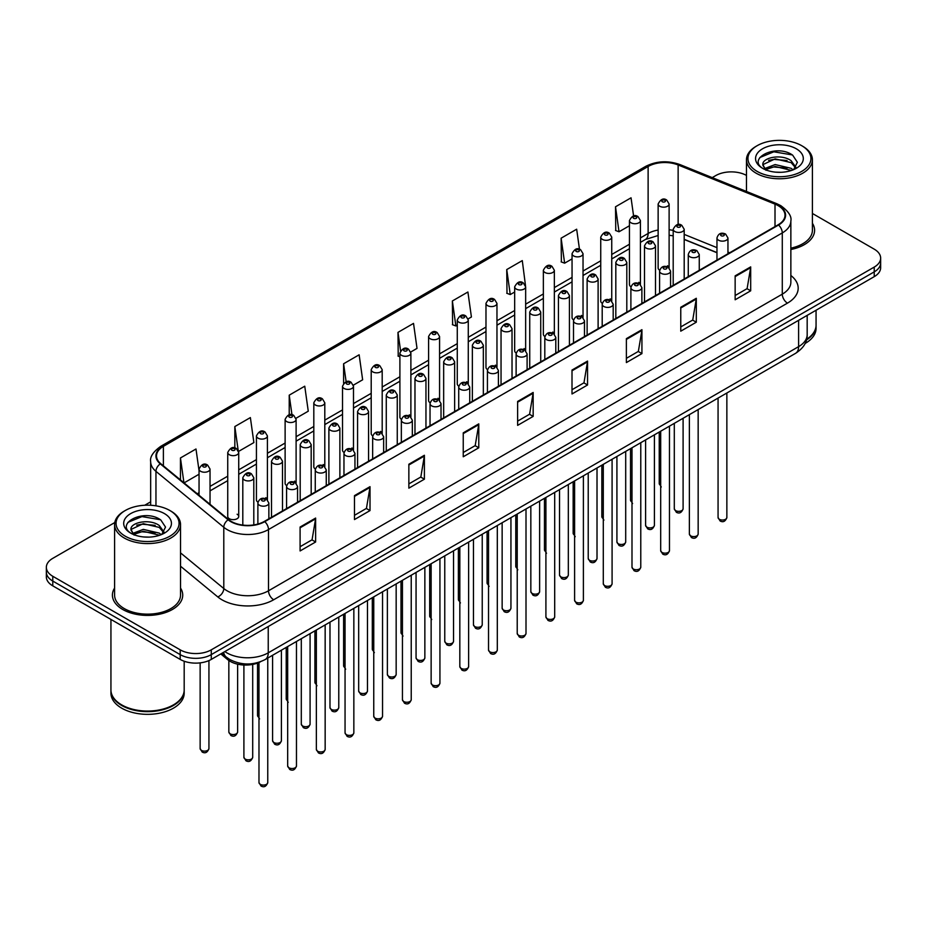 <?xml version="1.0" encoding="UTF-8"?>
<svg xmlns="http://www.w3.org/2000/svg" width="927" height="927" viewBox="0 0 927 927"><rect width="100%" height="100%" fill="white"/><g stroke="black" fill="none" stroke-linecap="round" stroke-linejoin="round"><path stroke-width="1.39" d="M638.819 282.318A5.492 3.175 0 0 1 640.418 284.415L640.43 220.568A5.492 3.175 180 0 1 637.034 223.5A5.492 3.175 180 0 1 631.044 222.804A5.492 3.175 180 0 1 629.445 220.568L629.445 284.554A5.492 3.175 0 0 0 630.986 286.767M611.739 300.985L611.739 237.127A5.492 3.175 180 0 1 608.344 240.058A5.492 3.175 180 0 1 602.353 239.375A5.492 3.175 180 0 1 600.742 237.127L600.742 301.124A5.492 3.175 0 0 0 602.295 303.326M581.426 315.447A5.492 3.175 0 0 1 583.037 317.544L583.037 253.697A5.492 3.175 180 0 1 579.653 256.628A5.492 3.175 180 0 1 573.662 255.945A5.492 3.175 180 0 1 572.052 253.697L572.052 317.694A5.492 3.175 0 0 0 573.604 319.896M552.735 332.017A5.492 3.175 0 0 1 554.346 334.114L554.346 270.267A5.492 3.175 180 0 1 550.951 273.198A5.492 3.175 180 0 1 544.972 272.503A5.492 3.175 180 0 1 543.361 270.267L543.361 334.253A5.492 3.175 0 0 0 544.902 336.466M524.045 348.575A5.492 3.175 0 0 1 525.644 350.684L525.655 286.825A5.492 3.175 180 0 1 522.26 289.757A5.492 3.175 180 0 1 516.281 289.073A5.492 3.175 180 0 1 514.67 286.825L514.67 350.823A5.492 3.175 0 0 0 516.212 353.025M496.965 367.254L496.965 303.396A5.492 3.175 180 0 1 493.57 306.327A5.492 3.175 180 0 1 487.579 305.632A5.492 3.175 180 0 1 485.98 303.396L485.98 367.382A5.492 3.175 0 0 0 487.521 369.595M466.663 381.704A5.492 3.175 0 0 1 468.262 383.813L468.274 319.966A5.492 3.175 180 0 1 464.879 322.886A5.492 3.175 180 0 1 458.888 322.202A5.492 3.175 180 0 1 457.278 319.966L457.278 383.952A5.492 3.175 0 0 0 458.83 386.153M439.572 400.383L439.572 336.524A5.492 3.175 180 0 1 436.188 339.456A5.492 3.175 180 0 1 430.198 338.772A5.492 3.175 180 0 1 428.587 336.524L428.587 400.522A5.492 3.175 0 0 0 430.14 402.724M409.27 414.844A5.492 3.175 0 0 1 410.881 416.941L410.881 353.094A5.492 3.175 180 0 1 407.486 356.026A5.492 3.175 180 0 1 401.507 355.331A5.492 3.175 180 0 1 399.896 353.094L399.896 417.08A5.492 3.175 0 0 0 401.437 419.294M382.191 433.512L382.191 369.653A5.492 3.175 180 0 1 378.795 372.584A5.492 3.175 180 0 1 372.816 371.901A5.492 3.175 180 0 1 371.206 369.653L371.206 433.651A5.492 3.175 0 0 0 372.747 435.852M351.889 447.973A5.492 3.175 0 0 1 353.488 450.07L353.5 386.223A5.492 3.175 180 0 1 350.105 389.155A5.492 3.175 180 0 1 344.114 388.471A5.492 3.175 180 0 1 342.515 386.223L342.515 450.209A5.492 3.175 0 0 0 344.056 452.422M323.199 464.543A5.492 3.175 0 0 1 324.798 466.64L324.798 402.793A5.492 3.175 180 0 1 321.414 405.725A5.492 3.175 180 0 1 315.423 405.029A5.492 3.175 180 0 1 313.813 402.793L313.813 466.779A5.492 3.175 0 0 0 315.365 468.992M294.496 481.101A5.492 3.175 0 0 1 296.107 483.21L296.107 419.352A5.492 3.175 180 0 1 292.723 422.283A5.492 3.175 180 0 1 286.733 421.6A5.492 3.175 180 0 1 285.122 419.352L285.122 483.349A5.492 3.175 0 0 0 286.675 485.551M265.806 497.672A5.492 3.175 0 0 1 267.416 499.769L267.416 435.922A5.492 3.175 180 0 1 264.021 438.853A5.492 3.175 180 0 1 258.042 438.158A5.492 3.175 180 0 1 256.431 435.922L256.431 499.908A5.492 3.175 0 0 0 257.973 502.121M238.726 516.478L238.726 452.492A5.492 3.175 180 0 1 235.331 455.412A5.492 3.175 180 0 1 229.351 454.728A5.492 3.175 180 0 1 227.741 452.492L227.741 516.478A5.492 3.175 0 0 0 229.351 518.726A5.492 3.175 0 0 0 235.331 519.41A5.492 3.175 0 0 0 238.726 516.478A5.492 3.175 0 0 0 237.115 514.23M667.51 265.748A5.492 3.175 0 0 1 669.109 267.845L669.12 203.998A5.492 3.175 180 0 1 665.725 206.93A5.492 3.175 180 0 1 659.746 206.246A5.492 3.175 180 0 1 658.135 203.998L658.135 267.996A5.492 3.175 0 0 0 659.676 270.197M716.965 252.735L684.196 239.479M611.727 300.985A5.492 3.175 0 0 0 610.128 298.876M496.953 367.243A5.492 3.175 0 0 0 495.354 365.145M439.572 400.371A5.492 3.175 0 0 0 437.961 398.274M382.179 433.512A5.492 3.175 0 0 0 380.58 431.403M260.696 661.658A21.97 12.688 180 0 1 227.718 659.653L220.777 653.929M114.6 588.054A35.156 20.301 0 0 0 112.41 595.122A35.156 20.301 0 0 0 122.7 609.468A35.156 20.301 0 0 0 161.02 613.871A35.156 20.301 0 0 0 182.723 595.122A35.156 20.301 0 0 0 180.522 588.054A35.156 20.301 0 0 1 182.723 595.122A35.156 20.301 0 0 1 161.02 613.871A35.156 20.301 0 0 1 122.7 609.468A35.156 20.301 0 0 1 112.41 595.122A35.156 20.301 0 0 1 114.6 588.054M778.135 205.643A23.442 13.534 180 0 1 785.007 215.215A23.442 13.534 180 0 1 778.135 224.786L264.357 521.414A23.442 13.534 180 0 1 228.587 519.607L160.753 463.674A23.442 13.534 180 0 1 156.512 455.91A23.442 13.534 180 0 1 163.384 446.35L648.124 166.489A23.442 13.534 180 0 1 678.135 164.971L775.007 204.125A23.442 13.534 180 0 1 778.135 205.643M778.553 205.4A24.021 13.87 0 0 0 775.343 203.847L678.471 164.693A24.021 13.87 0 0 0 647.706 166.246L162.967 446.107A24.021 13.87 0 0 0 160.278 463.871L228.1 519.792A24.021 13.87 0 0 0 264.774 521.646L778.553 225.018A24.021 13.87 0 0 0 778.553 205.4M114.786 522.538L52.781 558.344A21.97 12.688 0 0 0 46.35 567.312L46.35 576.884A21.97 12.688 0 0 0 52.781 585.852L180.197 659.41L180.197 654.624A21.97 12.688 0 0 0 211.275 654.624L874.219 271.878A21.97 12.688 0 0 0 880.65 262.909A21.97 12.688 0 0 1 874.219 271.878L211.275 654.624A21.97 12.688 0 0 1 180.197 654.624L52.781 581.067L180.197 654.624L180.197 649.839A21.97 12.688 0 0 0 211.275 649.839L874.219 267.092A21.97 12.688 0 0 0 880.65 258.123A21.97 12.688 0 0 0 874.219 249.154L812.4 213.465M46.35 572.098A21.97 12.688 0 0 0 52.781 581.067A21.97 12.688 0 0 1 46.35 572.098M300.093 527.034L300.093 550.951L315.632 541.982L315.632 518.066L300.093 527.034M300.093 546.71L312.063 539.804L315.574 518.853A5.863 3.384 -120 0 0 315.632 518.066M311.959 539.862L315.632 541.982M354.473 495.632L354.473 519.56L370.012 510.592L370.012 486.663L354.473 495.632M354.473 515.319L366.443 508.402L369.954 487.463A5.863 3.384 -120 0 0 370.012 486.663M366.339 508.459L370.012 510.592M408.853 464.242L408.853 488.158L424.392 479.189L424.392 455.273L408.853 464.242M408.853 483.917L420.823 477.011L424.334 456.061A5.863 3.384 -120 0 0 424.392 455.273M420.719 477.069L424.392 479.189M463.245 432.839L463.245 456.768L478.784 447.787L478.784 423.871L463.245 432.839M463.245 452.515L475.203 445.609L478.714 424.67A5.863 3.384 -120 0 0 478.784 423.871M475.099 445.667L478.784 447.787M735.146 275.852L735.146 299.78L750.685 290.811L750.685 266.883L735.146 275.852M735.146 295.528L747.116 288.621L750.627 267.683A5.863 3.384 -120 0 0 750.685 266.883M747.011 288.679L750.685 290.811M680.766 307.254L680.766 331.171L696.304 322.202L696.304 298.285L680.766 307.254M680.766 326.93L692.736 320.024L696.247 299.073A5.863 3.384 -120 0 0 696.304 298.285M692.631 320.082L696.304 322.202M626.385 338.645L626.385 362.573L641.924 353.604L641.924 329.676L626.385 338.645M626.385 358.332L638.355 351.414L641.866 330.475A5.863 3.384 -120 0 0 641.924 329.676M638.251 351.484L641.924 353.604M572.005 370.047L572.005 393.975L587.544 384.995L587.544 361.078L572.005 370.047M572.005 389.722L583.975 382.816L587.475 361.866A5.863 3.384 -120 0 0 587.544 361.078M583.871 382.874L587.544 384.995M517.625 401.449L517.625 425.366L533.164 416.397L533.164 392.469L517.625 401.449M517.625 421.125L529.595 414.218L533.095 393.268A5.863 3.384 -120 0 0 533.164 392.469M529.491 414.276L533.164 416.397M790.858 249.514A35.156 20.301 0 0 0 814.59 230.313A35.156 20.301 0 0 0 812.4 223.256A35.156 20.301 0 0 1 814.59 230.313A35.156 20.301 0 0 1 790.858 249.514M746.478 175.412A21.97 12.688 0 0 0 715.725 175.597L712.226 177.625M150.661 501.831L144.751 505.238M46.35 567.312A21.97 12.688 0 0 0 52.781 576.281L180.197 649.839M295.98 418.286L308.262 411.194L304.751 386.2L289.224 395.169L289.224 414.786M238.587 451.414L253.882 442.585L250.371 417.59L234.832 426.559L234.832 447.961M199.05 470.742L195.991 448.992L180.452 457.961L180.452 479.919M468.135 318.888L471.414 316.999L467.903 292.005L452.364 300.974L452.619 324.751M525.516 285.759L522.283 260.603L506.745 269.572L506.999 293.349M579.479 249.259L576.664 229.212L561.125 238.181L561.38 261.959M633.593 215.979L631.044 197.81L615.516 206.779L615.76 230.556M353.361 385.157L362.642 379.792L359.143 354.798L343.604 363.766L343.604 383.349M410.742 352.017L417.023 348.39L413.523 323.396L397.984 332.376L398.228 356.153M399.896 356.768L397.984 356.049M397.984 332.376L400.568 350.788M452.364 300.974L455.875 325.968L457.278 325.157M455.875 325.968L452.364 324.659M506.745 269.572L510.256 294.566L514.67 292.028M510.256 294.566L506.745 293.256M561.125 238.181L564.636 263.175L572.052 258.888M564.636 263.175L561.125 261.866M615.516 206.779L619.016 231.773L629.445 225.759M619.016 231.773L615.516 230.464M343.604 363.766L346.13 381.773M289.224 395.169L291.97 414.775M234.832 426.559L238.181 450.395M184.067 482.897L199.05 474.242M180.452 457.961L183.94 482.793M180.197 659.41A21.97 12.688 0 0 0 211.275 659.41L874.219 276.663A21.97 12.688 0 0 0 880.65 267.694L880.65 258.123M757.162 171.402A31.495 18.181 0 0 0 801.704 171.402A31.495 18.181 0 0 0 801.704 145.69L802.736 146.292A32.955 19.027 0 0 1 812.4 159.745A32.955 19.027 0 0 1 792.052 177.324A32.955 19.027 0 0 1 756.131 173.198A32.955 19.027 0 0 1 746.478 159.745A32.955 19.027 0 0 1 756.131 146.292L757.162 145.69A31.495 18.181 0 0 0 757.162 171.402M790.858 248.158A32.955 19.027 0 0 0 812.4 230.313L812.4 159.745M806.629 339.27A36.628 21.147 0 0 0 816.061 325.11L816.061 310.244M806.444 339.977A36.628 21.147 0 0 0 816.061 325.701A36.628 21.147 0 0 0 816.05 325.4M805.099 343.477A36.628 21.147 0 0 0 816.061 328.39L816.061 325.701M775.436 172.144L781.021 172.306M764.485 168.633L775.146 164.566L791.137 168.308L793.083 169.861M765.47 169.664L775.146 166.466L791.496 170.452M762.875 164.624L765.609 169.792M762.909 165.133C761.125 157.764 781.334 153.384 791.137 160.719L795.899 167.289M762.979 165.597L763.442 164.369L775.146 158.876L791.137 162.619L795.528 167.775M793.639 169.629L797.382 162.283L792.655 155.157C775.899 143.106 746.119 158.98 763.315 168.714L764.161 169.235M796.316 148.795A23.882 13.789 0 0 0 762.55 148.795A23.882 13.789 0 0 0 762.55 168.297A23.882 13.789 0 0 0 796.316 168.297A23.882 13.789 0 0 0 796.316 148.795M765.98 170.278L762.944 165.412M802.736 146.292L801.704 145.69A31.495 18.181 0 0 0 757.162 145.69M759.816 157.544L773.848 151.796L792.33 154.936M768.587 160.348L773.848 159.386L787.046 160.522M768.587 167.938L773.848 166.987L787.046 168.111M125.296 536.212A31.495 18.181 0 0 0 169.838 536.212A31.495 18.181 0 0 0 169.838 510.499L170.869 511.09A32.955 19.027 0 0 1 180.522 524.555A32.955 19.027 0 0 1 160.174 542.133A32.955 19.027 0 0 1 124.264 538.008A32.955 19.027 0 0 1 114.6 524.555A32.955 19.027 0 0 1 124.264 511.09L125.296 510.499A31.495 18.181 0 0 0 125.296 536.212M114.6 524.555L114.6 595.122A32.955 19.027 0 0 0 124.264 608.576A32.955 19.027 0 0 0 160.174 612.701A32.955 19.027 0 0 0 180.522 595.122L180.522 524.555M173.337 704.937A36.257 20.927 0 0 1 173.198 705.007A36.257 20.927 0 0 1 121.924 705.007L121.669 704.868A36.628 21.147 0 0 0 173.465 704.868A36.628 21.147 0 0 0 184.183 689.908L184.183 661.229M110.95 690.209A36.628 21.147 0 0 0 110.939 690.511A36.628 21.147 0 0 0 121.669 705.459A36.628 21.147 0 0 0 161.576 710.047A36.628 21.147 0 0 0 184.183 690.511A36.628 21.147 0 0 0 184.183 690.209M110.939 690.511L110.939 693.199A36.628 21.147 0 0 0 121.669 708.147A36.628 21.147 0 0 0 161.576 712.736A36.628 21.147 0 0 0 184.183 693.199L184.183 690.511M143.569 536.953L149.143 537.115M132.619 533.442L143.279 529.375L159.27 533.118L161.217 534.67M133.592 534.462L143.279 531.275L159.629 535.261M131.008 529.433L133.743 534.601M131.043 529.943C129.259 522.573 149.467 518.193 159.27 525.516L164.033 532.086M131.113 530.406L131.576 529.178L143.279 523.674L159.27 527.417L163.65 532.585M161.773 534.439L165.516 527.092L160.788 519.954C144.033 507.915 114.253 523.79 131.449 533.512L132.294 534.045M164.45 513.604A23.882 13.789 0 0 0 130.684 513.604A23.882 13.789 0 0 0 130.684 533.106A23.882 13.789 0 0 0 164.45 533.106A23.882 13.789 0 0 0 164.45 513.604M134.114 535.088L131.078 530.221M110.939 619.433L110.939 689.908A36.628 21.147 0 0 0 121.669 704.868L121.924 705.007M170.869 511.09L169.838 510.499A31.495 18.181 0 0 0 125.296 510.499M127.949 522.353L141.982 516.594L160.464 519.746M136.709 525.145L141.982 524.195L155.168 525.331M136.709 532.747L141.982 531.785L155.168 532.921M227.718 658.182L227.718 659.653M790.858 275.493A36.628 21.147 180 0 1 787.463 303.129L273.685 599.757A7.323 4.229 60 0 1 268.506 590.789L782.284 294.16A29.293 16.918 0 0 0 790.858 282.19L790.858 220.95A29.293 16.918 180 0 1 782.284 232.92A7.323 4.229 -120 0 0 778.553 225.018M273.685 599.757A36.628 21.147 180 0 1 221.889 599.757A36.628 21.147 180 0 1 217.787 596.93L180.522 566.212M228.1 519.792A7.323 4.902 129.5 0 0 223.789 527.289L223.789 588.529A29.293 16.918 0 0 0 227.069 590.789A29.293 16.918 0 0 0 268.506 590.789L268.506 529.549A29.293 16.918 180 0 1 223.789 527.289L155.956 471.356A29.293 16.918 180 0 1 150.661 461.658L150.661 505.261M790.858 220.95C791.843 216.373 788.471 211.275 780.766 205.643L776.919 203.766A7.323 3.43 112 0 0 775.343 203.847M776.919 203.766L680.047 164.612C667.915 160.313 656.397 160.939 645.493 166.478A7.323 4.229 60 0 1 647.706 166.246M162.967 446.107A7.323 4.229 -120 0 0 160.753 446.339C153.152 451.808 149.78 456.907 150.661 461.658M160.278 463.871A7.323 4.902 129.5 0 0 155.956 471.356L155.956 505.829M680.047 164.612A7.323 3.43 112 0 0 678.471 164.693M264.774 521.646A7.323 4.229 60 0 1 268.506 529.549L782.284 232.92L782.284 294.16A7.323 4.229 60 0 0 787.463 303.129M211.275 649.839L211.275 659.41M874.219 267.092L874.219 276.663M52.781 576.281L52.781 585.852M180.522 552.863L223.789 588.529A7.323 4.902 -50.5 0 1 217.787 596.93M163.384 446.35L163.384 465.841M775.007 204.125L775.007 226.594M678.135 164.971L678.135 224.566M729.653 252.77L727.95 252.086M716.965 247.648L684.196 234.392M673.199 230.429A23.442 13.534 0 0 0 669.12 229.745M658.135 230.047A23.442 13.534 0 0 0 648.124 233.465L640.43 237.903M648.124 166.489L648.124 233.465A13.187 7.613 60 0 1 645.389 239.502L640.43 242.364M629.445 244.253L611.739 254.473M600.742 260.811L583.037 271.043M572.052 277.382L554.346 287.602M543.361 293.952L525.655 304.172M514.67 310.51L496.965 320.742M485.98 327.08L468.274 337.301M457.278 343.65L439.572 353.871M428.587 360.209L410.881 370.429M399.896 376.779L382.191 386.999M371.206 393.338L353.5 403.569M342.515 409.908L324.798 420.128M313.813 426.478L296.107 436.698M285.122 443.036L267.416 453.268M256.431 459.607L238.726 469.827M227.741 476.177L210.035 486.397M199.05 492.735L197.254 493.767M517.625 402.202L533.095 393.268M572.005 370.8L587.475 361.866M626.385 339.409L641.866 330.475M680.766 308.007L696.247 299.073M735.146 276.617L750.627 267.683M463.245 433.604L478.714 424.67M408.853 464.995L424.334 456.061M354.473 496.397L369.954 487.463M300.093 527.787L315.574 518.853M224.844 651.577A29.293 16.918 0 0 0 226.814 652.828A29.293 16.918 0 0 0 268.239 652.828L798.599 346.64A29.293 16.918 0 0 0 807.174 334.67C807.394 341.947 803.524 348.17 795.563 353.338L265.203 659.537A14.647 8.459 60 0 0 268.239 652.828L268.239 626.513M798.599 320.325L798.599 346.64A14.647 8.459 60 0 1 795.563 353.338M223.65 652.26A14.647 9.803 129.5 0 0 226.211 657.023L221.762 653.361M726.861 517.498C725.412 521.449 723.164 522.608 720.117 520.974L718.066 517.498A4.392 2.538 0 0 0 719.352 519.294A4.392 2.538 0 0 0 724.149 519.838A4.392 2.538 0 0 0 726.861 517.498L726.861 393.013M718.576 240.209A5.492 3.175 180 0 1 716.965 237.972C718.367 233.465 721.241 232.156 725.586 234.044L727.95 237.972A5.492 3.175 180 0 1 724.566 240.904A5.492 3.175 180 0 1 718.576 240.209M723.755 234.23A1.831 1.054 0 0 0 721.171 234.23A1.831 1.054 0 0 0 721.171 235.725A1.831 1.054 0 0 0 723.755 235.725A1.831 1.054 0 0 0 723.755 234.23M675.586 510.592A4.392 2.538 0 0 0 680.383 511.136A4.392 2.538 0 0 0 683.095 508.796C681.646 512.747 679.398 513.906 676.351 512.272L674.3 508.796A4.392 2.538 0 0 0 675.586 510.592M684.196 279.027L684.196 229.27A5.492 3.175 180 0 1 680.8 232.202A5.492 3.175 180 0 1 674.81 231.507A5.492 3.175 180 0 1 673.199 229.27L673.199 285.365M677.405 227.022A1.831 1.054 0 0 0 679.989 227.022A1.831 1.054 0 0 0 679.989 225.528A1.831 1.054 0 0 0 677.405 225.528A1.831 1.054 0 0 0 677.405 227.022M661.275 486.999L659.236 483.523A4.392 2.538 0 0 0 660.522 485.319A4.392 2.538 0 0 0 660.684 485.412M662.33 201.762A1.831 1.054 0 0 0 664.926 201.762A1.831 1.054 0 0 0 664.926 200.267A1.831 1.054 0 0 0 662.33 200.267A1.831 1.054 0 0 0 662.33 201.762M698.158 534.068C696.722 538.019 694.474 539.178 691.415 537.533L689.375 534.068A4.392 2.538 0 0 0 690.661 535.852A4.392 2.538 0 0 0 695.447 536.409A4.392 2.538 0 0 0 698.158 534.068L698.158 409.572M689.885 256.779A5.492 3.175 180 0 1 688.274 254.531C689.676 250.023 692.55 248.726 696.895 250.614L699.259 254.531A5.492 3.175 180 0 1 695.876 257.463A5.492 3.175 180 0 1 689.885 256.779M695.065 250.8A1.831 1.054 0 0 0 692.469 250.8A1.831 1.054 0 0 0 692.469 252.295A1.831 1.054 0 0 0 695.065 252.295A1.831 1.054 0 0 0 695.065 250.8M669.468 550.626C668.019 554.578 665.771 555.736 662.724 554.103L660.684 550.626A4.392 2.538 0 0 0 661.971 552.422A4.392 2.538 0 0 0 666.756 552.979A4.392 2.538 0 0 0 669.468 550.626L669.468 426.142M661.194 273.338A5.492 3.175 180 0 1 659.584 271.101C660.986 266.594 663.859 265.284 668.205 267.185L670.569 271.101A5.492 3.175 180 0 1 667.173 274.033A5.492 3.175 180 0 1 661.194 273.338M666.374 267.358A1.831 1.054 0 0 0 663.778 267.358A1.831 1.054 0 0 0 663.778 268.853A1.831 1.054 0 0 0 666.374 268.853A1.831 1.054 0 0 0 666.374 267.358M640.777 567.197C639.329 571.148 637.081 572.307 634.033 570.661L631.994 567.197A4.392 2.538 0 0 0 633.28 568.993A4.392 2.538 0 0 0 638.066 569.537A4.392 2.538 0 0 0 640.777 567.197L640.777 442.7M632.504 289.908A5.492 3.175 180 0 1 630.893 287.671C632.295 283.164 635.169 281.854 639.514 283.743L641.878 287.671A5.492 3.175 180 0 1 638.483 290.591A5.492 3.175 180 0 1 632.504 289.908M637.683 283.929A1.831 1.054 0 0 0 635.088 283.929A1.831 1.054 0 0 0 635.088 285.423A1.831 1.054 0 0 0 637.683 285.423A1.831 1.054 0 0 0 637.683 283.929M612.087 583.755C610.638 587.718 608.39 588.865 605.343 587.231L603.292 583.755A4.392 2.538 0 0 0 604.578 585.551A4.392 2.538 0 0 0 609.375 586.107A4.392 2.538 0 0 0 612.087 583.755L612.087 459.271M603.801 306.478A5.492 3.175 180 0 1 602.202 304.23C603.604 299.722 606.478 298.413 610.812 300.313L613.187 304.23A5.492 3.175 180 0 1 609.792 307.161A5.492 3.175 180 0 1 603.801 306.478M608.981 300.499A1.831 1.054 0 0 0 606.397 300.499A1.831 1.054 0 0 0 606.397 301.993A1.831 1.054 0 0 0 608.981 301.993A1.831 1.054 0 0 0 608.981 300.499M646.895 527.162A4.392 2.538 0 0 0 651.681 527.706A4.392 2.538 0 0 0 654.404 525.366C652.956 529.317 650.708 530.476 647.66 528.83L645.609 525.366A4.392 2.538 0 0 0 646.895 527.162M655.493 295.586L655.493 245.829A5.492 3.175 180 0 1 652.11 248.76A5.492 3.175 180 0 1 646.119 248.077A5.492 3.175 180 0 1 644.508 245.829L644.508 301.935M648.715 243.592A1.831 1.054 0 0 0 651.299 243.592A1.831 1.054 0 0 0 651.299 242.098A1.831 1.054 0 0 0 648.715 242.098A1.831 1.054 0 0 0 648.715 243.592M618.205 543.72A4.392 2.538 0 0 0 622.99 544.276A4.392 2.538 0 0 0 625.702 541.924C624.253 545.876 622.017 547.034 618.958 545.4L616.918 541.924A4.392 2.538 0 0 0 618.205 543.72M626.803 312.156L626.803 262.399A5.492 3.175 180 0 1 623.419 265.331A5.492 3.175 180 0 1 617.428 264.647A5.492 3.175 180 0 1 615.818 262.399L615.818 318.494M620.012 260.151A1.831 1.054 0 0 0 622.608 260.151A1.831 1.054 0 0 0 622.608 258.656A1.831 1.054 0 0 0 620.012 258.656A1.831 1.054 0 0 0 620.012 260.151M589.514 560.29A4.392 2.538 0 0 0 594.3 560.835A4.392 2.538 0 0 0 597.011 558.494C595.563 562.446 593.315 563.604 590.267 561.959L588.228 558.494A4.392 2.538 0 0 0 589.514 560.29M598.112 328.714L598.112 278.969A5.492 3.175 180 0 1 594.717 281.889A5.492 3.175 180 0 1 588.738 281.205A5.492 3.175 180 0 1 587.127 278.969L587.127 335.064M591.322 276.721A1.831 1.054 0 0 0 593.917 276.721A1.831 1.054 0 0 0 593.917 275.226A1.831 1.054 0 0 0 591.322 275.226A1.831 1.054 0 0 0 591.322 276.721M583.396 600.325C581.947 604.277 579.699 605.435 576.652 603.801L574.601 600.325A4.392 2.538 0 0 0 575.887 602.121A4.392 2.538 0 0 0 580.684 602.666A4.392 2.538 0 0 0 583.396 600.325L583.396 475.841M575.111 323.036A5.492 3.175 180 0 1 573.5 320.8C574.902 316.292 577.776 314.983 582.121 316.883L584.485 320.8A5.492 3.175 180 0 1 581.102 323.732A5.492 3.175 180 0 1 575.111 323.036M580.29 317.057A1.831 1.054 0 0 0 577.706 317.057A1.831 1.054 0 0 0 577.706 318.552A1.831 1.054 0 0 0 580.29 318.552A1.831 1.054 0 0 0 580.29 317.057M554.694 616.895C553.257 620.847 551.009 622.005 547.95 620.36L545.91 616.895A4.392 2.538 0 0 0 547.197 618.691A4.392 2.538 0 0 0 551.982 619.236A4.392 2.538 0 0 0 554.694 616.895L554.694 492.399M546.42 339.606A5.492 3.175 180 0 1 544.809 337.358C546.212 332.851 549.085 331.553 553.431 333.442L555.794 337.358A5.492 3.175 180 0 1 552.411 340.29A5.492 3.175 180 0 1 546.42 339.606M551.6 333.627A1.831 1.054 0 0 0 549.004 333.627A1.831 1.054 0 0 0 549.004 335.122A1.831 1.054 0 0 0 551.6 335.122A1.831 1.054 0 0 0 551.6 333.627M526.003 633.454C524.555 637.405 522.307 638.564 519.259 636.93L517.22 633.454A4.392 2.538 0 0 0 518.506 635.25A4.392 2.538 0 0 0 523.292 635.806A4.392 2.538 0 0 0 526.003 633.454L526.003 508.969M517.73 356.177A5.492 3.175 180 0 1 516.119 353.929C517.521 349.421 520.395 348.112 524.74 350.012L527.104 353.929A5.492 3.175 180 0 1 523.709 356.86A5.492 3.175 180 0 1 517.73 356.177M522.909 350.186A1.831 1.054 0 0 0 520.314 350.186A1.831 1.054 0 0 0 520.314 351.692A1.831 1.054 0 0 0 522.909 351.692A1.831 1.054 0 0 0 522.909 350.186M560.823 576.849A4.392 2.538 0 0 0 565.609 577.405A4.392 2.538 0 0 0 568.321 575.064C566.872 579.016 564.624 580.175 561.577 578.529L559.526 575.064A4.392 2.538 0 0 0 560.823 576.849M569.421 345.284L569.421 295.528A5.492 3.175 180 0 1 566.026 298.459A5.492 3.175 180 0 1 560.035 297.776A5.492 3.175 180 0 1 558.436 295.528L558.436 351.634M562.631 293.291A1.831 1.054 0 0 0 565.215 293.291A1.831 1.054 0 0 0 565.215 291.796A1.831 1.054 0 0 0 562.631 291.796A1.831 1.054 0 0 0 562.631 293.291M532.121 593.419A4.392 2.538 0 0 0 536.918 593.964A4.392 2.538 0 0 0 539.63 591.623C538.181 595.574 535.933 596.733 532.886 595.099L530.835 591.623A4.392 2.538 0 0 0 532.121 593.419M540.731 361.854L540.731 312.098A5.492 3.175 180 0 1 537.336 315.029A5.492 3.175 180 0 1 531.345 314.334A5.492 3.175 180 0 1 529.734 312.098L529.734 368.193M533.94 309.85A1.831 1.054 0 0 0 536.524 309.85A1.831 1.054 0 0 0 536.524 308.355A1.831 1.054 0 0 0 533.94 308.355A1.831 1.054 0 0 0 533.94 309.85M503.431 609.989A4.392 2.538 0 0 0 508.216 610.534A4.392 2.538 0 0 0 510.939 608.193C509.491 612.144 507.243 613.303 504.195 611.658L502.144 608.193A4.392 2.538 0 0 0 503.431 609.989M512.028 378.413L512.028 328.656A5.492 3.175 180 0 1 508.645 331.588A5.492 3.175 180 0 1 502.654 330.904A5.492 3.175 180 0 1 501.043 328.656L501.043 384.763M505.25 326.42A1.831 1.054 0 0 0 507.834 326.42A1.831 1.054 0 0 0 507.834 324.925A1.831 1.054 0 0 0 505.25 324.925A1.831 1.054 0 0 0 505.25 326.42M497.312 650.024C495.864 653.975 493.616 655.134 490.568 653.5L488.529 650.024A4.392 2.538 0 0 0 489.815 651.82A4.392 2.538 0 0 0 494.601 652.365A4.392 2.538 0 0 0 497.312 650.024L497.312 525.539M489.039 372.735A5.492 3.175 180 0 1 487.428 370.499C488.83 365.991 491.704 364.682 496.049 366.571L498.413 370.499A5.492 3.175 180 0 1 495.018 373.43A5.492 3.175 180 0 1 489.039 372.735M494.218 366.756A1.831 1.054 0 0 0 491.623 366.756A1.831 1.054 0 0 0 491.623 368.251A1.831 1.054 0 0 0 494.218 368.251A1.831 1.054 0 0 0 494.218 366.756M468.622 666.594C467.173 670.545 464.925 671.704 461.878 670.059L459.827 666.594A4.392 2.538 0 0 0 461.113 668.379A4.392 2.538 0 0 0 465.91 668.935A4.392 2.538 0 0 0 468.622 666.594L468.622 542.098M460.337 389.305A5.492 3.175 180 0 1 458.726 387.057C460.14 382.55 463.013 381.252 467.347 383.141L469.722 387.057A5.492 3.175 180 0 1 466.327 389.989A5.492 3.175 180 0 1 460.337 389.305M465.516 383.326A1.831 1.054 0 0 0 462.932 383.326A1.831 1.054 0 0 0 462.932 384.821A1.831 1.054 0 0 0 465.516 384.821A1.831 1.054 0 0 0 465.516 383.326M439.931 683.153C438.483 687.104 436.235 688.263 433.187 686.629L431.136 683.153A4.392 2.538 0 0 0 432.422 684.949A4.392 2.538 0 0 0 437.22 685.505A4.392 2.538 0 0 0 439.931 683.153L439.931 558.668M431.646 405.864A5.492 3.175 180 0 1 430.035 403.627C431.437 399.12 434.311 397.81 438.656 399.711L441.02 403.627A5.492 3.175 180 0 1 437.637 406.559A5.492 3.175 180 0 1 431.646 405.864M436.826 399.885A1.831 1.054 0 0 0 434.242 399.885A1.831 1.054 0 0 0 434.242 401.379A1.831 1.054 0 0 0 436.826 401.379A1.831 1.054 0 0 0 436.826 399.885M411.229 699.723C409.792 703.674 407.544 704.833 404.485 703.187L402.445 699.723A4.392 2.538 0 0 0 403.732 701.519A4.392 2.538 0 0 0 408.517 702.063A4.392 2.538 0 0 0 411.229 699.723L411.229 575.227M402.955 422.434A5.492 3.175 180 0 1 401.345 420.198C402.747 415.69 405.62 414.381 409.966 416.269L412.33 420.198A5.492 3.175 180 0 1 408.946 423.118A5.492 3.175 180 0 1 402.955 422.434M408.135 416.455A1.831 1.054 0 0 0 405.539 416.455A1.831 1.054 0 0 0 405.539 417.95A1.831 1.054 0 0 0 408.135 417.95A1.831 1.054 0 0 0 408.135 416.455M382.538 716.281C381.09 720.244 378.842 721.391 375.794 719.758L373.755 716.281A4.392 2.538 0 0 0 375.041 718.077A4.392 2.538 0 0 0 379.827 718.634A4.392 2.538 0 0 0 382.538 716.281L382.538 591.797M374.265 439.004A5.492 3.175 180 0 1 372.654 436.756C374.056 432.249 376.93 430.939 381.275 432.839L383.639 436.756A5.492 3.175 180 0 1 380.244 439.688A5.492 3.175 180 0 1 374.265 439.004M379.444 433.025A1.831 1.054 0 0 0 376.849 433.025A1.831 1.054 0 0 0 376.849 434.52A1.831 1.054 0 0 0 379.444 434.52A1.831 1.054 0 0 0 379.444 433.025M474.74 626.548A4.392 2.538 0 0 0 479.526 627.104A4.392 2.538 0 0 0 482.237 624.752C480.789 628.715 478.541 629.862 475.493 628.228L473.454 624.752A4.392 2.538 0 0 0 474.74 626.548M483.338 394.983L483.338 345.226A5.492 3.175 180 0 1 479.954 348.158A5.492 3.175 180 0 1 473.964 347.474A5.492 3.175 180 0 1 472.353 345.226L472.353 401.321M476.548 342.99A1.831 1.054 0 0 0 479.143 342.99A1.831 1.054 0 0 0 479.143 341.495A1.831 1.054 0 0 0 476.548 341.495A1.831 1.054 0 0 0 476.548 342.99M446.049 643.118A4.392 2.538 0 0 0 450.835 643.662A4.392 2.538 0 0 0 453.546 641.322C452.098 645.273 449.85 646.432 446.802 644.798L444.763 641.322A4.392 2.538 0 0 0 446.049 643.118M454.647 411.553L454.647 361.797A5.492 3.175 180 0 1 451.252 364.728A5.492 3.175 180 0 1 445.273 364.033A5.492 3.175 180 0 1 443.662 361.797L443.662 417.892M447.857 359.549A1.831 1.054 0 0 0 450.452 359.549A1.831 1.054 0 0 0 450.452 358.054A1.831 1.054 0 0 0 447.857 358.054A1.831 1.054 0 0 0 447.857 359.549M417.359 659.688A4.392 2.538 0 0 0 422.144 660.233A4.392 2.538 0 0 0 424.856 657.892C423.407 661.843 421.159 663.002 418.112 661.357L416.061 657.892A4.392 2.538 0 0 0 417.359 659.688M425.957 428.112L425.957 378.355A5.492 3.175 180 0 1 422.561 381.287A5.492 3.175 180 0 1 416.571 380.603A5.492 3.175 180 0 1 414.972 378.355L414.972 434.462M419.166 376.119A1.831 1.054 0 0 0 421.75 376.119A1.831 1.054 0 0 0 421.75 374.624A1.831 1.054 0 0 0 419.166 374.624A1.831 1.054 0 0 0 419.166 376.119M388.656 676.246A4.392 2.538 0 0 0 393.454 676.803A4.392 2.538 0 0 0 396.165 674.45C394.717 678.402 392.469 679.561 389.421 677.927L387.37 674.45A4.392 2.538 0 0 0 388.656 676.246M397.266 444.682L397.266 394.925A5.492 3.175 180 0 1 393.871 397.857A5.492 3.175 180 0 1 387.88 397.173A5.492 3.175 180 0 1 386.269 394.925L386.269 451.02M390.476 392.677A1.831 1.054 0 0 0 393.06 392.677A1.831 1.054 0 0 0 393.06 391.182A1.831 1.054 0 0 0 390.476 391.182A1.831 1.054 0 0 0 390.476 392.677M359.966 692.817A4.392 2.538 0 0 0 364.751 693.361A4.392 2.538 0 0 0 367.474 691.021C366.026 694.972 363.778 696.131 360.73 694.485L358.679 691.021A4.392 2.538 0 0 0 359.966 692.817M368.564 461.24L368.564 411.495A5.492 3.175 180 0 1 365.18 414.415A5.492 3.175 180 0 1 359.189 413.732A5.492 3.175 180 0 1 357.579 411.495L357.579 467.59M361.785 409.247A1.831 1.054 0 0 0 364.369 409.247A1.831 1.054 0 0 0 364.369 407.753A1.831 1.054 0 0 0 361.785 407.753A1.831 1.054 0 0 0 361.785 409.247M353.847 732.851C352.399 736.803 350.151 737.962 347.104 736.328L345.053 732.851A4.392 2.538 0 0 0 346.35 734.647A4.392 2.538 0 0 0 351.136 735.192A4.392 2.538 0 0 0 353.847 732.851L353.847 608.367M345.574 455.563A5.492 3.175 180 0 1 343.963 453.326C345.365 448.819 348.239 447.509 352.584 449.41L354.948 453.326A5.492 3.175 180 0 1 351.553 456.258A5.492 3.175 180 0 1 345.574 455.563M350.754 449.583A1.831 1.054 0 0 0 348.158 449.583A1.831 1.054 0 0 0 348.158 451.078A1.831 1.054 0 0 0 350.754 451.078A1.831 1.054 0 0 0 350.754 449.583M325.157 749.422C323.708 753.373 321.46 754.532 318.413 752.886L316.362 749.422A4.392 2.538 0 0 0 317.648 751.218A4.392 2.538 0 0 0 322.445 751.762A4.392 2.538 0 0 0 325.157 749.422L325.157 624.925M316.872 472.133A5.492 3.175 180 0 1 315.261 469.885C316.675 465.377 319.548 464.079 323.882 465.968L326.258 469.885A5.492 3.175 180 0 1 322.863 472.816A5.492 3.175 180 0 1 316.872 472.133M322.051 466.154A1.831 1.054 0 0 0 319.467 466.154A1.831 1.054 0 0 0 319.467 467.648A1.831 1.054 0 0 0 322.051 467.648A1.831 1.054 0 0 0 322.051 466.154M296.466 765.98C295.018 769.931 292.77 771.09 289.722 769.456L287.671 765.98A4.392 2.538 0 0 0 288.957 767.776A4.392 2.538 0 0 0 293.743 768.332A4.392 2.538 0 0 0 296.466 765.98L296.466 641.496M288.181 488.703A5.492 3.175 180 0 1 286.57 486.455C287.973 481.947 290.846 480.638 295.192 482.538L297.555 486.455A5.492 3.175 180 0 1 294.172 489.386A5.492 3.175 180 0 1 288.181 488.703M293.361 482.712A1.831 1.054 0 0 0 290.777 482.712A1.831 1.054 0 0 0 290.777 484.207A1.831 1.054 0 0 0 293.361 484.207A1.831 1.054 0 0 0 293.361 482.712M267.764 782.55C266.327 786.502 264.079 787.66 261.02 786.015L258.981 782.55A4.392 2.538 0 0 0 260.267 784.346A4.392 2.538 0 0 0 265.052 784.891A4.392 2.538 0 0 0 267.764 782.55L267.764 658.066M259.49 505.261A5.492 3.175 180 0 1 257.88 503.025C259.282 498.517 262.156 497.208 266.501 499.097L268.865 503.025A5.492 3.175 180 0 1 265.481 505.957A5.492 3.175 180 0 1 259.49 505.261M264.67 499.282A1.831 1.054 0 0 0 262.074 499.282A1.831 1.054 0 0 0 262.074 500.777A1.831 1.054 0 0 0 264.67 500.777A1.831 1.054 0 0 0 264.67 499.282M331.275 709.375A4.392 2.538 0 0 0 336.061 709.931A4.392 2.538 0 0 0 338.772 707.591C337.324 711.542 335.076 712.689 332.028 711.055L329.989 707.591A4.392 2.538 0 0 0 331.275 709.375M339.873 477.811L339.873 428.054A5.492 3.175 180 0 1 336.489 430.985A5.492 3.175 180 0 1 330.499 430.302A5.492 3.175 180 0 1 328.888 428.054L328.888 484.149M333.083 425.817A1.831 1.054 0 0 0 335.678 425.817A1.831 1.054 0 0 0 335.678 424.323A1.831 1.054 0 0 0 333.083 424.323A1.831 1.054 0 0 0 333.083 425.817M302.584 725.945A4.392 2.538 0 0 0 307.37 726.49A4.392 2.538 0 0 0 310.082 724.149C308.633 728.101 306.385 729.259 303.338 727.625L301.298 724.149A4.392 2.538 0 0 0 302.584 725.945M311.182 494.381L311.182 444.624A5.492 3.175 180 0 1 307.787 447.556A5.492 3.175 180 0 1 301.808 446.86A5.492 3.175 180 0 1 300.197 444.624L300.197 500.719M304.392 442.376A1.831 1.054 0 0 0 306.988 442.376A1.831 1.054 0 0 0 306.988 440.881A1.831 1.054 0 0 0 304.392 440.881A1.831 1.054 0 0 0 304.392 442.376M273.882 742.515A4.392 2.538 0 0 0 278.679 743.06A4.392 2.538 0 0 0 281.391 740.719C279.942 744.671 277.694 745.829 274.647 744.184L272.596 740.719A4.392 2.538 0 0 0 273.882 742.515M282.492 510.939L282.492 461.183A5.492 3.175 180 0 1 279.097 464.114A5.492 3.175 180 0 1 273.106 463.43A5.492 3.175 180 0 1 271.507 461.183L271.507 517.289M275.701 458.946A1.831 1.054 0 0 0 278.285 458.946A1.831 1.054 0 0 0 278.285 457.451A1.831 1.054 0 0 0 275.701 457.451A1.831 1.054 0 0 0 275.701 458.946M245.191 759.074A4.392 2.538 0 0 0 249.989 759.63A4.392 2.538 0 0 0 252.7 757.278C251.252 761.241 249.004 762.388 245.956 760.754L243.905 757.278A4.392 2.538 0 0 0 245.191 759.074M253.801 524.925L253.801 477.753A5.492 3.175 180 0 1 250.406 480.684A5.492 3.175 180 0 1 244.415 480.001A5.492 3.175 180 0 1 242.804 477.753L242.804 525.064M247.011 475.516A1.831 1.054 0 0 0 249.595 475.516A1.831 1.054 0 0 0 249.595 474.021A1.831 1.054 0 0 0 247.011 474.021A1.831 1.054 0 0 0 247.011 475.516M632.585 503.57L630.534 500.093A4.392 2.538 0 0 0 631.82 501.889A4.392 2.538 0 0 0 631.994 501.982M633.639 218.32A1.831 1.054 0 0 0 636.223 218.32A1.831 1.054 0 0 0 636.223 216.825A1.831 1.054 0 0 0 633.639 216.825A1.831 1.054 0 0 0 633.639 218.32M603.894 520.128L601.843 516.663A4.392 2.538 0 0 0 603.129 518.46A4.392 2.538 0 0 0 603.292 518.541M604.949 234.89A1.831 1.054 0 0 0 607.533 234.89A1.831 1.054 0 0 0 607.533 233.395A1.831 1.054 0 0 0 604.949 233.395A1.831 1.054 0 0 0 604.949 234.89M575.203 536.698L573.153 533.222A4.392 2.538 0 0 0 574.439 535.018A4.392 2.538 0 0 0 574.601 535.111M576.246 251.46A1.831 1.054 0 0 0 578.842 251.46A1.831 1.054 0 0 0 578.842 249.954A1.831 1.054 0 0 0 576.246 249.954A1.831 1.054 0 0 0 576.246 251.46M546.501 553.268L544.462 549.792A4.392 2.538 0 0 0 545.748 551.588A4.392 2.538 0 0 0 545.91 551.681M547.556 268.019A1.831 1.054 0 0 0 550.151 268.019A1.831 1.054 0 0 0 550.151 266.524A1.831 1.054 0 0 0 547.556 266.524A1.831 1.054 0 0 0 547.556 268.019M517.811 569.827L515.771 566.362A4.392 2.538 0 0 0 517.057 568.147A4.392 2.538 0 0 0 517.22 568.239M518.865 284.589A1.831 1.054 0 0 0 521.461 284.589A1.831 1.054 0 0 0 521.461 283.094A1.831 1.054 0 0 0 518.865 283.094A1.831 1.054 0 0 0 518.865 284.589M489.12 586.397L487.069 582.921A4.392 2.538 0 0 0 488.355 584.717A4.392 2.538 0 0 0 488.529 584.81M490.174 301.148A1.831 1.054 0 0 0 492.758 301.148A1.831 1.054 0 0 0 492.758 299.653A1.831 1.054 0 0 0 490.174 299.653A1.831 1.054 0 0 0 490.174 301.148M460.429 602.956L458.378 599.491A4.392 2.538 0 0 0 459.665 601.287A4.392 2.538 0 0 0 459.827 601.368M461.484 317.718A1.831 1.054 0 0 0 464.068 317.718A1.831 1.054 0 0 0 464.068 316.223A1.831 1.054 0 0 0 461.484 316.223A1.831 1.054 0 0 0 461.484 317.718M431.727 619.526L429.688 616.049A4.392 2.538 0 0 0 430.974 617.846A4.392 2.538 0 0 0 431.136 617.938M432.782 334.288A1.831 1.054 0 0 0 435.377 334.288A1.831 1.054 0 0 0 435.377 332.793A1.831 1.054 0 0 0 432.782 332.793A1.831 1.054 0 0 0 432.782 334.288M403.036 636.096L400.997 632.62A4.392 2.538 0 0 0 402.283 634.416A4.392 2.538 0 0 0 402.445 634.508M404.091 350.846A1.831 1.054 0 0 0 406.686 350.846A1.831 1.054 0 0 0 406.686 349.352A1.831 1.054 0 0 0 404.091 349.352A1.831 1.054 0 0 0 404.091 350.846M374.346 652.654L372.306 649.19A4.392 2.538 0 0 0 373.593 650.986A4.392 2.538 0 0 0 373.755 651.067M375.4 367.416A1.831 1.054 0 0 0 377.996 367.416A1.831 1.054 0 0 0 377.996 365.922A1.831 1.054 0 0 0 375.4 365.922A1.831 1.054 0 0 0 375.4 367.416M345.655 669.224L343.604 665.748A4.392 2.538 0 0 0 344.89 667.544A4.392 2.538 0 0 0 345.053 667.637M346.71 383.987A1.831 1.054 0 0 0 349.294 383.987A1.831 1.054 0 0 0 349.294 382.48A1.831 1.054 0 0 0 346.71 382.48A1.831 1.054 0 0 0 346.71 383.987M316.964 685.783L314.913 682.318A4.392 2.538 0 0 0 316.2 684.114A4.392 2.538 0 0 0 316.362 684.207M318.019 400.545A1.831 1.054 0 0 0 320.603 400.545A1.831 1.054 0 0 0 320.603 399.05A1.831 1.054 0 0 0 318.019 399.05A1.831 1.054 0 0 0 318.019 400.545M288.262 702.353L286.223 698.888A4.392 2.538 0 0 0 287.509 700.673A4.392 2.538 0 0 0 287.671 700.766M289.317 417.115A1.831 1.054 0 0 0 291.912 417.115A1.831 1.054 0 0 0 291.912 415.62A1.831 1.054 0 0 0 289.317 415.62A1.831 1.054 0 0 0 289.317 417.115M259.572 718.923L257.532 715.447A4.392 2.538 0 0 0 258.818 717.243A4.392 2.538 0 0 0 258.981 717.336M260.626 433.674A1.831 1.054 0 0 0 263.222 433.674A1.831 1.054 0 0 0 263.222 432.179A1.831 1.054 0 0 0 260.626 432.179A1.831 1.054 0 0 0 260.626 433.674M230.128 733.813A4.392 2.538 0 0 0 234.913 734.358A4.392 2.538 0 0 0 237.625 732.017C236.176 735.968 233.928 737.127 230.881 735.482L228.842 732.017A4.392 2.538 0 0 0 230.128 733.813M231.935 450.244A1.831 1.054 0 0 0 234.531 450.244A1.831 1.054 0 0 0 234.531 448.749A1.831 1.054 0 0 0 231.935 448.749A1.831 1.054 0 0 0 231.935 450.244M201.426 750.372A4.392 2.538 0 0 0 206.223 750.928A4.392 2.538 0 0 0 208.934 748.576C207.486 752.539 205.238 753.686 202.19 752.052L200.139 748.576A4.392 2.538 0 0 0 201.426 750.372M210.035 504.311L210.035 469.05A5.492 3.175 180 0 1 206.64 471.982A5.492 3.175 180 0 1 200.649 471.298A5.492 3.175 180 0 1 199.05 469.05L199.05 495.25M203.245 466.814A1.831 1.054 0 0 0 205.829 466.814A1.831 1.054 0 0 0 205.829 465.319A1.831 1.054 0 0 0 203.245 465.319A1.831 1.054 0 0 0 203.245 466.814M645.493 166.478L160.753 446.339M673.199 235.817L669.12 235.273M658.135 235.504L645.389 239.502M629.445 248.714L611.739 258.934M600.742 265.273L583.037 275.493M572.052 281.843L554.346 292.063M543.361 298.413L525.655 308.633M514.67 314.971L496.965 325.192M485.98 331.542L468.274 341.762M457.278 348.1L439.572 358.332M428.587 364.67L410.881 374.89M399.896 381.24L382.191 391.461M371.206 397.799L353.5 408.019M342.515 414.369L324.798 424.589M313.813 430.939L296.107 441.159M285.122 447.498L267.416 457.718M256.431 464.068L238.726 474.288M227.741 480.626L210.035 490.858M716.965 252.573L684.196 239.328M265.203 659.537C253.419 665.459 241.634 665.459 229.838 659.537L226.211 657.023M807.174 334.67L807.174 315.365M718.066 517.498L718.066 398.077M716.965 260.093L716.965 237.972M727.95 253.755L727.95 237.972M683.095 508.796L683.095 418.274M684.196 229.27L681.82 225.354C678.634 223.048 675.76 224.357 673.199 229.27M674.3 508.796L674.3 423.349M669.12 203.998L666.756 200.081C663.57 197.775 660.696 199.085 658.135 203.998M659.236 483.523L659.236 432.052M689.375 534.068L689.375 414.647M688.274 276.663L688.274 254.531M699.259 270.325L699.259 254.531M660.684 550.626L660.684 431.217M659.584 293.233L659.584 271.101M670.569 286.883L670.569 271.101M631.994 567.197L631.994 447.776M630.893 309.792L630.893 287.671M641.878 303.453L641.878 287.671M603.292 583.755L603.292 464.346M602.202 326.362L602.202 304.23M613.187 320.024L613.187 304.23M654.404 525.366L654.404 434.844M655.493 245.829L653.129 241.912C649.943 239.618 647.069 240.916 644.508 245.829M645.609 525.366L645.609 439.919M625.702 541.924L625.702 451.403M626.803 262.399L624.439 258.482C621.252 256.176 618.379 257.486 615.818 262.399M616.918 541.924L616.918 456.478M597.011 558.494L597.011 467.973M598.112 278.969L595.748 275.041C592.562 272.747 589.688 274.056 587.127 278.969M588.228 558.494L588.228 473.048M746.478 191.46L746.478 159.745M574.601 600.325L574.601 480.916M573.5 342.932L573.5 320.8M584.485 336.582L584.485 320.8M545.91 616.895L545.91 497.475M544.809 359.491L544.809 337.358M555.794 353.152L555.794 337.358M517.22 633.454L517.22 514.045M516.119 376.061L516.119 353.929M527.104 369.711L527.104 353.929M568.321 575.064L568.321 484.543M569.421 295.528L567.046 291.611C563.859 289.305 560.997 290.615 558.436 295.528M559.526 575.064L559.526 489.618M539.63 591.623L539.63 501.101M540.731 312.098L538.355 308.181C535.169 305.875 532.295 307.185 529.734 312.098M530.835 591.623L530.835 506.177M510.939 608.193L510.939 517.672M512.028 328.656L509.665 324.74C506.478 322.445 503.604 323.743 501.043 328.656M502.144 608.193L502.144 522.747M488.529 650.024L488.529 530.603M487.428 392.619L487.428 370.499M498.413 386.281L498.413 370.499M459.827 666.594L459.827 547.173M458.726 409.189L458.726 387.057M469.722 402.851L469.722 387.057M431.136 683.153L431.136 563.743M430.035 425.76L430.035 403.627M441.02 419.41L441.02 403.627M402.445 699.723L402.445 580.302M401.345 442.318L401.345 420.198M412.33 435.98L412.33 420.198M373.755 716.281L373.755 596.872M372.654 458.888L372.654 436.756M383.639 452.55L383.639 436.756M482.237 624.752L482.237 534.23M483.338 345.226L480.974 341.31C477.787 339.004 474.914 340.313 472.353 345.226M473.454 624.752L473.454 539.305M453.546 641.322L453.546 550.8M454.647 361.797L452.283 357.88C449.097 355.574 446.223 356.883 443.662 361.797M444.763 641.322L444.763 555.876M424.856 657.892L424.856 567.37M425.957 378.355L423.581 374.438C420.394 372.144 417.532 373.442 414.972 378.355M416.061 657.892L416.061 572.446M396.165 674.45L396.165 583.929M397.266 394.925L394.89 391.009C391.704 388.703 388.83 390.012 386.269 394.925M387.37 674.45L387.37 589.004M367.474 691.021L367.474 600.499M368.564 411.495L366.2 407.567C363.013 405.273 360.139 406.582 357.579 411.495M358.679 691.021L358.679 605.574M345.053 732.851L345.053 613.442M343.963 475.458L343.963 453.326M354.948 469.108L354.948 453.326M316.362 749.422L316.362 630.001M315.261 492.017L315.261 469.885M326.258 485.678L326.258 469.885M287.671 765.98L287.671 646.571M286.57 508.587L286.57 486.455M297.555 502.237L297.555 486.455M258.981 782.55L258.981 662.492M257.88 524.056L257.88 503.025M268.865 518.807L268.865 503.025M338.772 707.591L338.772 617.069M339.873 428.054L337.509 424.137C334.323 421.831 331.449 423.141 328.888 428.054M329.989 707.591L329.989 622.144M310.082 724.149L310.082 633.628M311.182 444.624L308.818 440.707C305.632 438.401 302.758 439.711 300.197 444.624M301.298 724.149L301.298 638.703M281.391 740.719L281.391 650.198M282.492 461.183L280.116 457.266C276.93 454.972 274.056 456.269 271.507 461.183M272.596 740.719L272.596 655.273M252.7 757.278L252.7 664.404M253.801 477.753L251.426 473.836C248.239 471.53 245.365 472.84 242.804 477.753M243.905 757.278L243.905 665.018M640.43 220.568L638.054 216.651C634.868 214.346 631.994 215.655 629.445 220.568M630.534 500.093L630.534 448.622M611.739 237.127L609.363 233.21C606.177 230.916 603.303 232.213 600.742 237.127M601.843 516.663L601.843 465.18M583.037 253.697L580.673 249.78C577.486 247.474 574.613 248.784 572.052 253.697M573.153 533.222L573.153 481.75M554.346 270.267L551.982 266.339C548.796 264.044 545.922 265.354 543.361 270.267M544.462 549.792L544.462 498.309M525.655 286.825L523.292 282.909C520.105 280.614 517.231 281.912 514.67 286.825M515.771 566.362L515.771 514.879M496.965 303.396L494.589 299.479C491.403 297.173 488.529 298.482 485.98 303.396M487.069 582.921L487.069 531.449M468.274 319.966L465.899 316.037C462.712 313.743 459.838 315.053 457.278 319.966M458.378 599.491L458.378 548.008M439.572 336.524L437.208 332.608C434.021 330.302 431.148 331.611 428.587 336.524M429.688 616.049L429.688 564.578M410.881 353.094L408.517 349.178C405.331 346.872 402.457 348.181 399.896 353.094M400.997 632.62L400.997 581.148M382.191 369.653L379.827 365.736C376.64 363.442 373.766 364.74 371.206 369.653M372.306 649.19L372.306 597.706M353.5 386.223L351.124 382.306C347.938 380 345.064 381.31 342.515 386.223M343.604 665.748L343.604 614.277M324.798 402.793L322.434 398.865C319.247 396.571 316.374 397.88 313.813 402.793M314.913 682.318L314.913 630.835M296.107 419.352L293.743 415.435C290.557 413.141 287.683 414.439 285.122 419.352M286.223 698.888L286.223 647.405M267.416 435.922L265.052 432.005C261.866 429.699 258.992 431.009 256.431 435.922M257.532 715.447L257.532 663.083M237.625 732.017L237.625 664.172M238.726 452.492L236.362 448.564C233.175 446.269 230.302 447.567 227.741 452.492M228.842 732.017L228.842 660.499M208.934 748.576L208.934 660.58M210.035 469.05L207.66 465.134C204.473 462.828 201.599 464.137 199.05 469.05M200.139 748.576L200.139 662.863"/></g></svg>
